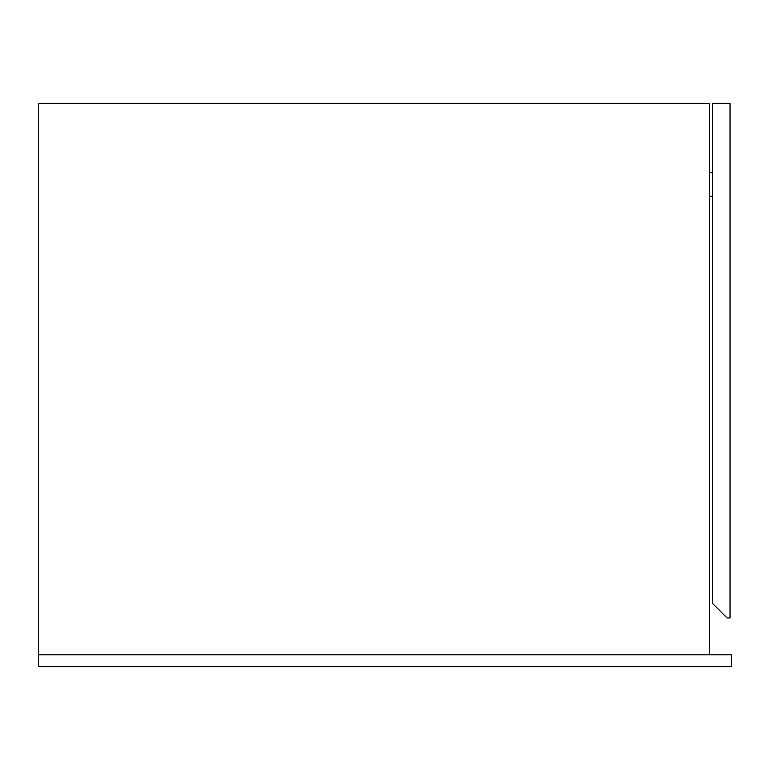 <?xml version="1.0" encoding="UTF-8"?>
<svg xmlns="http://www.w3.org/2000/svg" width="770" height="770" viewBox="0 0 770 770"><rect width="100%" height="100%" fill="white"/><g stroke="black" fill="none" stroke-linecap="round" stroke-linejoin="round"><path stroke-width="1.16" d="M38.5 666.628L38.5 654.827L731.5 654.827L731.5 666.628L38.5 666.628M38.5 654.827L38.5 103.373L709.382 103.373L709.382 654.827M730.027 617.963L730.027 103.373L712.337 103.373L712.337 603.218L727.072 617.963L730.027 617.963M709.382 196.263L712.337 196.263M709.382 172.673L712.337 172.673"/></g></svg>
